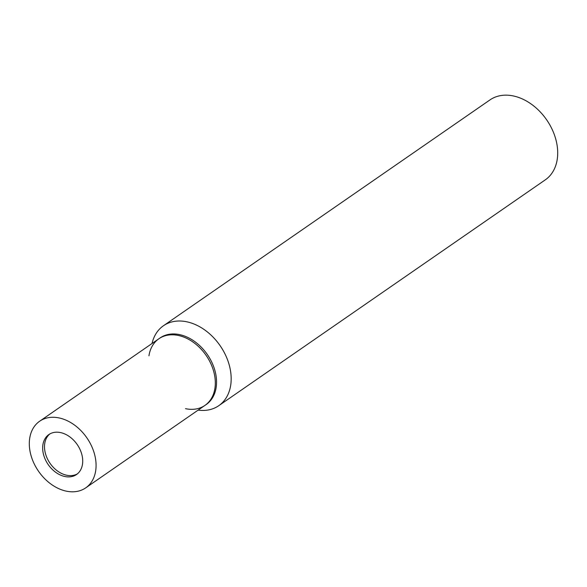 <?xml version="1.0" encoding="UTF-8"?>
<svg xmlns="http://www.w3.org/2000/svg" width="587" height="587" viewBox="0 0 587 587"><rect width="100%" height="100%" fill="white"/><g stroke="black" fill="none" stroke-linecap="round" stroke-linejoin="round"><path stroke-width="0.88" d="M49.814 433.962A24.302 17.632 -124.7 0 0 46.395 456.444A24.302 17.632 -124.7 0 0 65.59 474.971A24.302 17.632 -124.7 0 0 77.403 473.856M180.165 335.896A40.503 29.379 -124.7 0 1 215.209 380.068A40.503 29.379 -124.7 0 1 185.514 408.677A40.503 29.379 -124.7 0 0 204.973 405.382A40.503 29.379 -124.7 0 0 212.589 367.946A40.503 29.379 -124.7 0 0 180.165 335.896A40.503 29.379 -124.7 0 0 158.894 338.758A40.503 29.379 -124.7 0 0 148.944 355.795M181.39 335.045A40.503 29.379 -124.7 0 0 160.119 337.907L158.894 338.758A40.503 29.379 -124.7 0 1 194.26 342.962A40.503 29.379 -124.7 0 1 215.275 381.058A40.503 29.379 -124.7 0 1 204.973 405.382L206.206 404.531A40.503 29.379 -124.7 0 0 213.822 367.102A40.503 29.379 -124.7 0 0 181.39 335.045M218.753 405.698A48.604 35.257 -124.7 0 1 198.12 410.122A48.604 35.257 -124.7 0 0 230.911 373.824A48.604 35.257 -124.7 0 0 188.985 322.322A48.604 35.257 -124.7 0 0 152.033 343.498A48.604 35.257 -124.7 0 1 163.457 325.748L489.991 99.9A48.604 35.257 -124.7 0 1 532.431 104.948A48.604 35.257 -124.7 0 1 557.65 150.661A48.604 35.257 -124.7 0 1 545.286 179.849L218.753 405.698A48.604 35.257 -124.7 0 0 231.117 376.509A48.604 35.257 -124.7 0 0 205.898 330.797A48.604 35.257 -124.7 0 0 163.457 325.748M82.694 459.937A24.302 17.632 -124.7 0 0 70.088 437.08A24.302 17.632 -124.7 0 0 48.868 434.556A24.302 17.632 -124.7 0 0 42.69 449.15A24.302 17.632 -124.7 0 0 55.295 472.007A24.302 17.632 -124.7 0 0 76.515 474.531A24.302 17.632 -124.7 0 0 82.694 459.937M29.35 445.555A40.503 29.379 -124.7 0 0 50.365 483.644A40.503 29.379 -124.7 0 0 85.731 487.856A40.503 29.379 -124.7 0 0 96.033 463.532A40.503 29.379 -124.7 0 0 75.019 425.436A40.503 29.379 -124.7 0 0 39.652 421.231A40.503 29.379 -124.7 0 0 29.35 445.555M85.731 487.856L204.973 405.382M39.652 421.231L158.894 338.758"/></g></svg>

